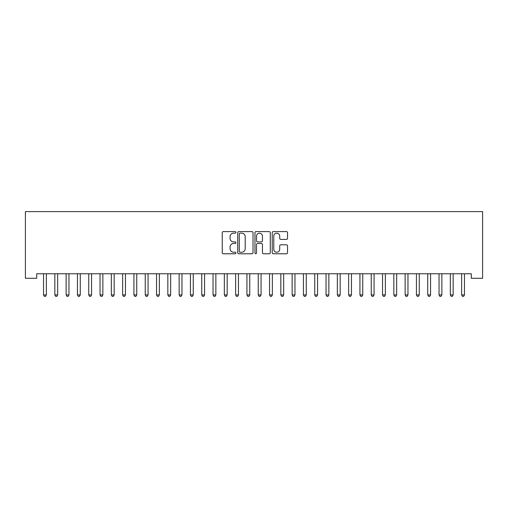 <?xml version="1.0" encoding="UTF-8"?>
<svg xmlns="http://www.w3.org/2000/svg" width="508" height="508" viewBox="0 0 508 508"><rect width="100%" height="100%" fill="white"/><g stroke="black" fill="none" stroke-linecap="round" stroke-linejoin="round"><path stroke-width="0.76" d="M235.922 232.372A0.775 0.775 0 0 0 235.147 231.597L223.361 231.597A1.111 1.111 0 0 0 222.25 232.708L222.25 252.673A1.111 1.111 0 0 0 223.361 253.778L235.147 253.778A0.775 0.775 0 0 0 235.922 253.003A0.775 0.775 0 0 0 235.147 252.228L233.617 252.228A3.55 3.55 0 0 1 230.067 248.679L230.067 247.015A3.55 3.55 0 0 1 233.617 243.465L235.147 243.465A0.775 0.775 0 0 0 235.922 242.691A0.775 0.775 0 0 0 235.147 241.91L233.617 241.91A3.55 3.55 0 0 1 230.067 238.36L230.067 236.696A3.55 3.55 0 0 1 233.617 233.147L235.147 233.147A0.775 0.775 0 0 0 235.922 232.372M286.417 239.414A1.111 1.111 0 0 0 287.528 238.309L287.528 232.708A1.111 1.111 0 0 0 286.417 231.597L273.329 231.597A1.111 1.111 0 0 0 272.218 232.708L272.218 252.673A1.111 1.111 0 0 0 273.329 253.778L286.417 253.778A1.111 1.111 0 0 0 287.528 252.673L287.528 245.904A1.111 1.111 0 0 0 286.417 244.799L280.816 244.799A1.111 1.111 0 0 0 279.705 245.904L279.705 249.263A2.965 2.965 0 0 1 276.739 252.228A2.965 2.965 0 0 1 273.774 249.263L273.774 236.118A2.965 2.965 0 0 1 276.739 233.147A2.965 2.965 0 0 1 279.705 236.118L279.705 238.309A1.111 1.111 0 0 0 280.816 239.414L286.417 239.414M471.297 273.761L36.703 273.761L36.703 278.282L25.4 278.282L25.4 211.614L482.6 211.614L482.6 278.282L471.297 278.282L471.297 273.761M253.028 232.708A1.111 1.111 0 0 0 251.917 231.597L238.83 231.597A1.111 1.111 0 0 0 237.725 232.708L237.725 252.673A1.111 1.111 0 0 0 238.83 253.778L251.917 253.778A1.111 1.111 0 0 0 253.028 252.673L253.028 232.708M256.083 231.597L269.17 231.597A1.111 1.111 0 0 1 270.275 232.708L270.275 252.673A1.111 1.111 0 0 1 269.17 253.778L263.569 253.778A1.111 1.111 0 0 1 262.458 252.673L262.458 244.577A1.111 1.111 0 0 0 261.347 243.465L257.632 243.465A1.111 1.111 0 0 0 256.521 244.577L256.521 253.003A0.775 0.775 0 0 1 255.746 253.778A0.775 0.775 0 0 1 254.972 253.003L254.972 232.708A1.111 1.111 0 0 1 256.083 231.597M240.049 233.147A0.775 0.775 0 0 0 239.274 233.928L239.274 251.454A0.775 0.775 0 0 0 240.049 252.228L241.662 252.228A3.55 3.55 0 0 0 245.212 248.679L245.212 236.696A3.55 3.55 0 0 0 241.662 233.147L240.049 233.147M262.458 236.169A2.965 2.965 0 0 0 259.493 233.204A2.965 2.965 0 0 0 256.521 236.169L256.521 240.805A1.111 1.111 0 0 0 257.632 241.91L261.347 241.91A1.111 1.111 0 0 0 262.458 240.805L262.458 236.169M46.507 273.761L46.444 273.933A1.13 1.13 0 0 0 46.361 274.352L46.361 294.919L43.536 294.919L43.536 274.352A1.13 1.13 0 0 0 43.453 273.933L43.39 273.761M46.361 294.919L45.517 296.386L44.387 296.386L43.536 294.919M57.81 273.761L57.741 273.933A1.13 1.13 0 0 0 57.664 274.352L57.664 294.919L54.839 294.919L54.839 274.352A1.13 1.13 0 0 0 54.756 273.933L54.686 273.761M57.664 294.919L56.813 296.386L55.683 296.386L54.839 294.919M69.107 273.761L69.044 273.933A1.13 1.13 0 0 0 68.961 274.352L68.961 294.919L66.135 294.919L66.135 274.352A1.13 1.13 0 0 0 66.053 273.933L65.989 273.761M68.961 294.919L68.116 296.386L66.986 296.386L66.135 294.919M80.41 273.761L80.347 273.933A1.13 1.13 0 0 0 80.264 274.352L80.264 294.919L77.438 294.919L77.438 274.352A1.13 1.13 0 0 0 77.356 273.933L77.286 273.761M80.264 294.919L79.413 296.386L78.283 296.386L77.438 294.919M91.713 273.761L91.643 273.933A1.13 1.13 0 0 0 91.561 274.352L91.561 294.919L88.735 294.919L88.735 274.352A1.13 1.13 0 0 0 88.652 273.933L88.589 273.761M91.561 294.919L90.716 296.386L89.586 296.386L88.735 294.919M103.01 273.761L102.946 273.933A1.13 1.13 0 0 0 102.864 274.352L102.864 294.919L100.038 294.919L100.038 274.352A1.13 1.13 0 0 0 99.955 273.933L99.886 273.761M102.864 294.919L102.013 296.386L100.882 296.386L100.038 294.919M114.313 273.761L114.243 273.933A1.13 1.13 0 0 0 114.16 274.352L114.16 294.919L111.335 294.919L111.335 274.352A1.13 1.13 0 0 0 111.258 273.933L111.189 273.761M114.16 294.919L113.316 296.386L112.185 296.386L111.335 294.919M125.609 273.761L125.546 273.933A1.13 1.13 0 0 0 125.463 274.352L125.463 294.919L122.638 294.919L122.638 274.352A1.13 1.13 0 0 0 122.555 273.933L122.492 273.761M125.463 294.919L124.612 296.386L123.482 296.386L122.638 294.919M136.912 273.761L136.843 273.933A1.13 1.13 0 0 0 136.76 274.352L136.76 294.919L133.934 294.919L133.934 274.352A1.13 1.13 0 0 0 133.858 273.933L133.788 273.761M136.76 294.919L135.915 296.386L134.785 296.386L133.934 294.919M148.209 273.761L148.145 273.933A1.13 1.13 0 0 0 148.063 274.352L148.063 294.919L145.237 294.919L145.237 274.352A1.13 1.13 0 0 0 145.155 273.933L145.091 273.761M148.063 294.919L147.212 296.386L146.082 296.386L145.237 294.919M159.512 273.761L159.442 273.933A1.13 1.13 0 0 0 159.36 274.352L159.36 294.919L156.54 294.919L156.54 274.352A1.13 1.13 0 0 0 156.458 273.933L156.388 273.761M159.36 294.919L158.515 296.386L157.385 296.386L156.54 294.919M170.809 273.761L170.745 273.933A1.13 1.13 0 0 0 170.663 274.352L170.663 294.919L167.837 294.919L167.837 274.352A1.13 1.13 0 0 0 167.754 273.933L167.691 273.761M170.663 294.919L169.812 296.386L168.688 296.386L167.837 294.919M182.112 273.761L182.042 273.933A1.13 1.13 0 0 0 181.959 274.352L181.959 294.919L179.14 294.919L179.14 274.352A1.13 1.13 0 0 0 179.057 273.933L178.987 273.761M181.959 294.919L181.115 296.386L179.984 296.386L179.14 294.919M193.408 273.761L193.345 273.933A1.13 1.13 0 0 0 193.262 274.352L193.262 294.919L190.436 294.919L190.436 274.352A1.13 1.13 0 0 0 190.354 273.933L190.29 273.761M193.262 294.919L192.418 296.386L191.287 296.386L190.436 294.919M204.711 273.761L204.641 273.933A1.13 1.13 0 0 0 204.565 274.352L204.565 294.919L201.739 294.919L201.739 274.352A1.13 1.13 0 0 0 201.657 273.933L201.587 273.761M204.565 294.919L203.714 296.386L202.584 296.386L201.739 294.919M216.008 273.761L215.944 273.933A1.13 1.13 0 0 0 215.862 274.352L215.862 294.919L213.036 294.919L213.036 274.352A1.13 1.13 0 0 0 212.954 273.933L212.89 273.761M215.862 294.919L215.017 296.386L213.887 296.386L213.036 294.919M227.311 273.761L227.241 273.933A1.13 1.13 0 0 0 227.165 274.352L227.165 294.919L224.339 294.919L224.339 274.352A1.13 1.13 0 0 0 224.257 273.933L224.187 273.761M227.165 294.919L226.314 296.386L225.184 296.386L224.339 294.919M238.614 273.761L238.544 273.933A1.13 1.13 0 0 0 238.462 274.352L238.462 294.919L235.636 294.919L235.636 274.352A1.13 1.13 0 0 0 235.553 273.933L235.49 273.761M238.462 294.919L237.617 296.386L236.487 296.386L235.636 294.919M249.911 273.761L249.847 273.933A1.13 1.13 0 0 0 249.765 274.352L249.765 294.919L246.939 294.919L246.939 274.352A1.13 1.13 0 0 0 246.856 273.933L246.786 273.761M249.765 294.919L248.914 296.386L247.783 296.386L246.939 294.919M261.214 273.761L261.144 273.933A1.13 1.13 0 0 0 261.061 274.352L261.061 294.919L258.235 294.919L258.235 274.352A1.13 1.13 0 0 0 258.153 273.933L258.089 273.761M261.061 294.919L260.217 296.386L259.086 296.386L258.235 294.919M272.51 273.761L272.447 273.933A1.13 1.13 0 0 0 272.364 274.352L272.364 294.919L269.538 294.919L269.538 274.352A1.13 1.13 0 0 0 269.456 273.933L269.386 273.761M272.364 294.919L271.513 296.386L270.383 296.386L269.538 294.919M283.813 273.761L283.743 273.933A1.13 1.13 0 0 0 283.661 274.352L283.661 294.919L280.835 294.919L280.835 274.352A1.13 1.13 0 0 0 280.759 273.933L280.689 273.761M283.661 294.919L282.816 296.386L281.686 296.386L280.835 294.919M295.11 273.761L295.046 273.933A1.13 1.13 0 0 0 294.964 274.352L294.964 294.919L292.138 294.919L292.138 274.352A1.13 1.13 0 0 0 292.056 273.933L291.992 273.761M294.964 294.919L294.113 296.386L292.983 296.386L292.138 294.919M306.413 273.761L306.343 273.933A1.13 1.13 0 0 0 306.261 274.352L306.261 294.919L303.435 294.919L303.435 274.352A1.13 1.13 0 0 0 303.359 273.933L303.289 273.761M306.261 294.919L305.416 296.386L304.286 296.386L303.435 294.919M317.71 273.761L317.646 273.933A1.13 1.13 0 0 0 317.564 274.352L317.564 294.919L314.738 294.919L314.738 274.352A1.13 1.13 0 0 0 314.655 273.933L314.592 273.761M317.564 294.919L316.713 296.386L315.582 296.386L314.738 294.919M329.013 273.761L328.943 273.933A1.13 1.13 0 0 0 328.86 274.352L328.86 294.919L326.041 294.919L326.041 274.352A1.13 1.13 0 0 0 325.958 273.933L325.888 273.761M328.86 294.919L328.016 296.386L326.885 296.386L326.041 294.919M340.309 273.761L340.246 273.933A1.13 1.13 0 0 0 340.163 274.352L340.163 294.919L337.337 294.919L337.337 274.352A1.13 1.13 0 0 0 337.255 273.933L337.191 273.761M340.163 294.919L339.312 296.386L338.188 296.386L337.337 294.919M351.612 273.761L351.542 273.933A1.13 1.13 0 0 0 351.46 274.352L351.46 294.919L348.64 294.919L348.64 274.352A1.13 1.13 0 0 0 348.558 273.933L348.488 273.761M351.46 294.919L350.615 296.386L349.485 296.386L348.64 294.919M362.909 273.761L362.845 273.933A1.13 1.13 0 0 0 362.763 274.352L362.763 294.919L359.937 294.919L359.937 274.352A1.13 1.13 0 0 0 359.855 273.933L359.791 273.761M362.763 294.919L361.918 296.386L360.788 296.386L359.937 294.919M374.212 273.761L374.142 273.933A1.13 1.13 0 0 0 374.066 274.352L374.066 294.919L371.24 294.919L371.24 274.352A1.13 1.13 0 0 0 371.158 273.933L371.088 273.761M374.066 294.919L373.215 296.386L372.085 296.386L371.24 294.919M385.509 273.761L385.445 273.933A1.13 1.13 0 0 0 385.362 274.352L385.362 294.919L382.537 294.919L382.537 274.352A1.13 1.13 0 0 0 382.454 273.933L382.391 273.761M385.362 294.919L384.518 296.386L383.388 296.386L382.537 294.919M396.811 273.761L396.742 273.933A1.13 1.13 0 0 0 396.665 274.352L396.665 294.919L393.84 294.919L393.84 274.352A1.13 1.13 0 0 0 393.757 273.933L393.687 273.761M396.665 294.919L395.815 296.386L394.684 296.386L393.84 294.919M408.115 273.761L408.045 273.933A1.13 1.13 0 0 0 407.962 274.352L407.962 294.919L405.136 294.919L405.136 274.352A1.13 1.13 0 0 0 405.054 273.933L404.99 273.761M407.962 294.919L407.118 296.386L405.987 296.386L405.136 294.919M419.411 273.761L419.348 273.933A1.13 1.13 0 0 0 419.265 274.352L419.265 294.919L416.439 294.919L416.439 274.352A1.13 1.13 0 0 0 416.357 273.933L416.287 273.761M419.265 294.919L418.414 296.386L417.284 296.386L416.439 294.919M430.714 273.761L430.644 273.933A1.13 1.13 0 0 0 430.562 274.352L430.562 294.919L427.736 294.919L427.736 274.352A1.13 1.13 0 0 0 427.653 273.933L427.59 273.761M430.562 294.919L429.717 296.386L428.587 296.386L427.736 294.919M442.011 273.761L441.947 273.933A1.13 1.13 0 0 0 441.865 274.352L441.865 294.919L439.039 294.919L439.039 274.352A1.13 1.13 0 0 0 438.956 273.933L438.893 273.761M441.865 294.919L441.014 296.386L439.884 296.386L439.039 294.919M453.314 273.761L453.244 273.933A1.13 1.13 0 0 0 453.161 274.352L453.161 294.919L450.336 294.919L450.336 274.352A1.13 1.13 0 0 0 450.259 273.933L450.19 273.761M453.161 294.919L452.317 296.386L451.187 296.386L450.336 294.919M464.61 273.761L464.547 273.933A1.13 1.13 0 0 0 464.464 274.352L464.464 294.919L461.639 294.919L461.639 274.352A1.13 1.13 0 0 0 461.556 273.933L461.493 273.761M464.464 294.919L463.614 296.386L462.483 296.386L461.639 294.919"/></g></svg>
